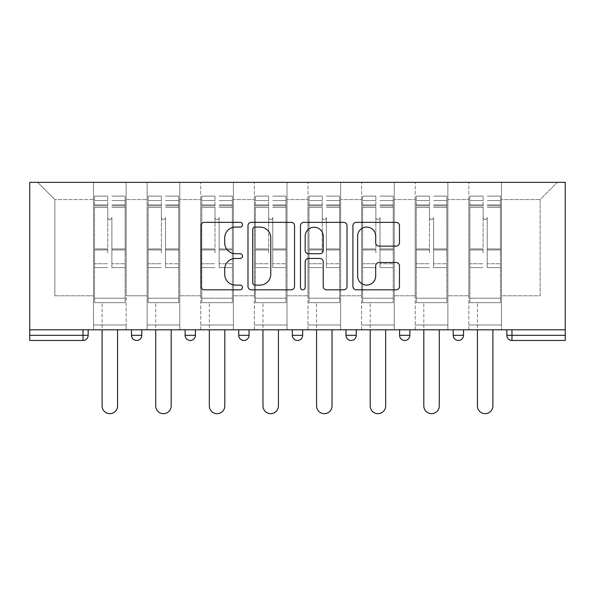 <?xml version="1.0" encoding="UTF-8"?>
<svg xmlns="http://www.w3.org/2000/svg" width="595" height="595" viewBox="0 0 595 595"><rect width="100%" height="100%" fill="white"/><g stroke="black" fill="none" stroke-linecap="round" stroke-linejoin="round"><path stroke-width="0.45" stroke-dasharray="2.98 2.23" d="M242.507 224.709A2.365 2.365 0 0 0 240.149 222.351L204.301 222.351A3.377 3.377 0 0 0 200.924 225.721L200.924 286.448A3.377 3.377 0 0 0 204.301 289.825L240.149 289.825A2.365 2.365 0 0 0 242.507 287.459A2.365 2.365 0 0 0 240.149 285.102L235.508 285.102A10.799 10.799 0 0 1 224.709 274.302L224.709 269.245A10.799 10.799 0 0 1 235.508 258.446L240.149 258.446A2.365 2.365 0 0 0 242.507 256.088A2.365 2.365 0 0 0 240.149 253.723L235.508 253.723A10.799 10.799 0 0 1 224.709 242.931L224.709 237.866A10.799 10.799 0 0 1 235.508 227.074L240.149 227.074A2.365 2.365 0 0 0 242.507 224.709M501.488 324.996L468.838 324.996L501.488 324.996L468.838 324.996L501.488 324.996L501.488 182.36L557.344 182.36L501.488 182.36L501.488 199.548L540.156 199.548L501.488 199.548L501.488 295.782L540.156 295.782L540.156 199.548L557.344 182.36L540.156 199.548L540.156 295.782L501.488 295.782L501.488 182.36L501.488 324.996L468.838 324.996L501.488 324.996L501.488 329.808L468.838 329.808L501.488 329.808L468.838 329.808L501.488 329.808L501.488 324.996M447.871 324.996L415.221 324.996L447.871 324.996L415.221 324.996L447.871 324.996L447.871 182.36L501.488 182.36L447.871 182.36L447.871 199.548L468.838 199.548L468.838 295.782L468.838 199.548L447.871 199.548L447.871 295.782L468.838 295.782L447.871 295.782L447.871 182.36L447.871 324.996L415.221 324.996L447.871 324.996L447.871 329.808L415.221 329.808L447.871 329.808L415.221 329.808L447.871 329.808L447.871 324.996M394.254 324.996L361.604 324.996L394.254 324.996L361.604 324.996L394.254 324.996L394.254 182.36L447.871 182.36L394.254 182.36L394.254 199.548L415.221 199.548L415.221 295.782L415.221 199.548L394.254 199.548L394.254 295.782L415.221 295.782L394.254 295.782L394.254 182.36L394.254 324.996L361.604 324.996L394.254 324.996L394.254 329.808L361.604 329.808L394.254 329.808L361.604 329.808L394.254 329.808L394.254 324.996M340.637 324.996L307.979 324.996L340.637 324.996L307.979 324.996L340.637 324.996L340.637 182.36L394.254 182.36L340.637 182.36L340.637 199.548L361.604 199.548L361.604 295.782L361.604 199.548L340.637 199.548L340.637 295.782L361.604 295.782L340.637 295.782L340.637 182.36L340.637 324.996L307.979 324.996L340.637 324.996L340.637 329.808L307.979 329.808L340.637 329.808L307.979 329.808L340.637 329.808L340.637 324.996M287.021 324.996L254.363 324.996L287.021 324.996L254.363 324.996L287.021 324.996L287.021 182.36L340.637 182.36L287.021 182.36L287.021 199.548L307.979 199.548L307.979 295.782L307.979 199.548L287.021 199.548L287.021 295.782L307.979 295.782L287.021 295.782L287.021 182.36L287.021 324.996L254.363 324.996L287.021 324.996L287.021 329.808L254.363 329.808L287.021 329.808L254.363 329.808L287.021 329.808L287.021 324.996M233.396 324.996L200.746 324.996L233.396 324.996L200.746 324.996L233.396 324.996L233.396 182.36L287.021 182.36L233.396 182.36L233.396 199.548L254.363 199.548L254.363 295.782L254.363 199.548L233.396 199.548L233.396 295.782L254.363 295.782L233.396 295.782L233.396 182.36L233.396 324.996L200.746 324.996L233.396 324.996L233.396 329.808L200.746 329.808L233.396 329.808L200.746 329.808L233.396 329.808L233.396 324.996M179.779 324.996L147.129 324.996L179.779 324.996L147.129 324.996L179.779 324.996L179.779 182.36L233.396 182.36L179.779 182.36L179.779 199.548L200.746 199.548L200.746 295.782L200.746 199.548L179.779 199.548L179.779 295.782L200.746 295.782L179.779 295.782L179.779 182.36L179.779 324.996L147.129 324.996L179.779 324.996L179.779 329.808L147.129 329.808L179.779 329.808L147.129 329.808L179.779 329.808L179.779 324.996M29.75 329.808L565.25 329.808L565.25 182.36L29.75 182.36L29.75 340.466L83.025 340.466L83.025 335.312L29.75 335.312M147.129 182.36L179.779 182.36L126.162 182.36L147.129 182.36L147.129 295.782L147.129 199.548L126.162 199.548L147.129 199.548L147.129 182.36L147.129 324.996L147.129 182.36M93.512 182.36L126.162 182.36L126.162 295.782L147.129 295.782L126.162 295.782L126.162 182.36L126.162 324.996L93.512 324.996L126.162 324.996L93.512 324.996L126.162 324.996L126.162 182.36L37.656 182.36L93.512 182.36L93.512 295.782L93.512 199.548L54.844 199.548L93.512 199.548L93.512 182.36L93.512 324.996L126.162 324.996L93.512 324.996L93.512 182.36M468.838 199.548L468.838 182.36L468.838 199.548M415.221 199.548L415.221 182.36L415.221 199.548M361.604 199.548L361.604 182.36L361.604 199.548M307.979 199.548L307.979 182.36L307.979 199.548M254.363 199.548L254.363 182.36L254.363 199.548M200.746 199.548L200.746 182.36L200.746 199.548M54.844 295.782L93.512 295.782L54.844 295.782L54.844 199.548L37.656 182.36L54.844 199.548L54.844 295.782M506.821 335.312L511.975 335.312L511.975 340.466A5.154 5.154 0 0 1 506.821 335.312A5.154 5.154 0 0 0 511.975 340.466L565.25 340.466L565.25 335.312L511.975 335.312L511.975 329.808L506.821 329.808L565.25 329.808L511.975 329.808M93.512 329.808L93.512 324.996L93.512 329.808L93.512 324.996L93.512 329.808L126.162 329.808L126.162 324.996L126.162 329.808L126.162 324.996L126.162 329.808L93.512 329.808M453.204 329.808L463.512 329.808L453.204 329.808M345.963 329.808L356.271 329.808L345.963 329.808M238.729 329.808L249.037 329.808L238.729 329.808M131.488 329.808L141.796 329.808L131.488 329.808M185.105 329.808L195.42 329.808L185.105 329.808M292.346 329.808L302.654 329.808L292.346 329.808L292.346 335.312L302.654 335.312M399.58 329.808L409.896 329.808L399.58 329.808L399.58 335.312L409.896 335.312L409.896 329.808M565.25 329.808L565.25 335.312M147.129 329.808L147.129 324.996L147.129 329.808M200.746 329.808L200.746 182.36L200.746 329.808M254.363 329.808L254.363 182.36L254.363 329.808M307.979 329.808L307.979 182.36L307.979 329.808M361.604 329.808L361.604 182.36L361.604 329.808M415.221 329.808L415.221 182.36L415.221 329.808M468.838 329.808L468.838 182.36L468.838 329.808M238.729 335.312L249.037 335.312L249.037 329.808M404.734 340.466A5.154 5.154 0 0 0 409.896 335.312M294.547 286.448L294.547 225.721A3.377 3.377 0 0 0 291.171 222.351L251.365 222.351A3.377 3.377 0 0 0 247.989 225.721L247.989 286.448A3.377 3.377 0 0 0 251.365 289.825L291.171 289.825A3.377 3.377 0 0 0 294.547 286.448M255.076 227.074A2.365 2.365 0 0 0 252.711 229.432L252.711 282.737A2.365 2.365 0 0 0 255.076 285.102L259.97 285.102A10.799 10.799 0 0 0 270.762 274.302L270.762 237.866A10.799 10.799 0 0 0 259.97 227.074L255.076 227.074M303.829 222.351L343.635 222.351A3.377 3.377 0 0 1 347.011 225.721L347.011 286.448A3.377 3.377 0 0 1 343.635 289.825L326.596 289.825A3.377 3.377 0 0 1 323.226 286.448L323.226 261.822A3.377 3.377 0 0 0 319.85 258.446L308.552 258.446A3.377 3.377 0 0 0 305.175 261.822L305.175 287.459A2.365 2.365 0 0 1 302.81 289.825A2.365 2.365 0 0 1 300.453 287.459L300.453 225.721A3.377 3.377 0 0 1 303.829 222.351M323.226 236.267A9.022 9.022 0 0 0 314.197 227.238A9.022 9.022 0 0 0 305.175 236.267L305.175 250.354A3.377 3.377 0 0 0 308.552 253.723L319.85 253.723A3.377 3.377 0 0 0 323.226 250.354L323.226 236.267M379.06 246.129L396.099 246.129A3.377 3.377 0 0 0 399.468 242.76L399.468 225.721A3.377 3.377 0 0 0 396.099 222.351L356.286 222.351A3.377 3.377 0 0 0 352.917 225.721L352.917 286.448A3.377 3.377 0 0 0 356.286 289.825L396.099 289.825A3.377 3.377 0 0 0 399.468 286.448L399.468 265.868A3.377 3.377 0 0 0 396.099 262.499L379.06 262.499A3.377 3.377 0 0 0 375.683 265.868L375.683 276.073A9.022 9.022 0 0 1 366.661 285.102A9.022 9.022 0 0 1 357.64 276.073L357.64 236.096A9.022 9.022 0 0 1 366.661 227.074A9.022 9.022 0 0 1 375.683 236.096L375.683 242.76A3.377 3.377 0 0 0 379.06 246.129M111.897 252.823L111.897 217.42A2.06 2.06 0 0 1 109.837 219.481A2.06 2.06 0 0 1 107.769 217.42A2.06 2.06 0 0 0 109.837 219.481A2.06 2.06 0 0 0 111.897 217.42L111.897 267.601L111.897 217.42A2.06 2.06 0 0 1 109.837 219.481A2.06 2.06 0 0 1 107.769 217.42L107.769 207.454L107.769 217.42A2.06 2.06 0 0 0 109.837 219.481A2.06 2.06 0 0 0 111.897 217.42L111.897 267.601L125.129 267.601L111.897 267.601L111.897 263.756L125.129 263.756L111.897 263.756L111.897 252.823M125.129 252.823L125.129 200.575L125.129 298.192L94.538 298.192L94.538 302.662L94.538 207.454L94.538 298.192L125.129 298.192L94.538 298.192L125.129 298.192L125.129 302.662L94.538 302.662L125.129 302.662L94.538 302.662L102.102 302.662L102.102 405.946A7.735 7.735 0 0 0 109.837 413.674A7.735 7.735 0 0 0 117.565 405.946A7.735 7.735 0 0 1 109.837 413.674A7.735 7.735 0 0 1 102.102 405.946L102.102 302.662L125.129 302.662L125.129 196.105L125.129 252.823M94.538 252.823L94.538 196.105L94.538 302.662L94.538 196.105L94.538 267.601L107.769 267.601L94.538 267.601L94.538 263.756L107.769 263.756L94.538 263.756L94.538 252.823M107.769 252.823L107.769 196.105L107.769 252.823M102.102 405.946A7.735 7.735 0 0 0 109.837 413.674A7.735 7.735 0 0 0 117.565 405.946L117.565 329.808M165.514 252.823L165.514 217.42A2.06 2.06 0 0 1 163.454 219.481A2.06 2.06 0 0 1 161.394 217.42A2.06 2.06 0 0 0 163.454 219.481A2.06 2.06 0 0 0 165.514 217.42L165.514 267.601L165.514 217.42A2.06 2.06 0 0 1 163.454 219.481A2.06 2.06 0 0 1 161.394 217.42L161.394 207.454L161.394 217.42A2.06 2.06 0 0 0 163.454 219.481A2.06 2.06 0 0 0 165.514 217.42L165.514 267.601L178.745 267.601L165.514 267.601L165.514 263.756L178.745 263.756L165.514 263.756L165.514 252.823M178.745 252.823L178.745 200.575L178.745 298.192L148.155 298.192L148.155 302.662L148.155 207.454L148.155 298.192L178.745 298.192L148.155 298.192L178.745 298.192L178.745 302.662L148.155 302.662L178.745 302.662L148.155 302.662L155.719 302.662L155.719 405.946A7.735 7.735 0 0 0 163.454 413.674A7.735 7.735 0 0 0 171.189 405.946A7.735 7.735 0 0 1 163.454 413.674A7.735 7.735 0 0 1 155.719 405.946L155.719 302.662L178.745 302.662L178.745 196.105L178.745 252.823M148.155 252.823L148.155 196.105L148.155 302.662L148.155 196.105L148.155 267.601L161.394 267.601L148.155 267.601L148.155 263.756L161.394 263.756L148.155 263.756L148.155 252.823M161.394 252.823L161.394 196.105L161.394 252.823M155.719 405.946A7.735 7.735 0 0 0 163.454 413.674A7.735 7.735 0 0 0 171.189 405.946L171.189 329.808M219.131 252.823L219.131 217.42A2.06 2.06 0 0 1 217.071 219.481A2.06 2.06 0 0 1 215.011 217.42A2.06 2.06 0 0 0 217.071 219.481A2.06 2.06 0 0 0 219.131 217.42L219.131 267.601L219.131 217.42A2.06 2.06 0 0 1 217.071 219.481A2.06 2.06 0 0 1 215.011 217.42L215.011 207.454L215.011 217.42A2.06 2.06 0 0 0 217.071 219.481A2.06 2.06 0 0 0 219.131 217.42L219.131 267.601L232.37 267.601L219.131 267.601L219.131 263.756L232.37 263.756L219.131 263.756L219.131 252.823M232.37 252.823L232.37 200.575L232.37 298.192L201.779 298.192L201.779 302.662L201.779 207.454L201.779 298.192L232.37 298.192L201.779 298.192L232.37 298.192L232.37 302.662L201.779 302.662L232.37 302.662L201.779 302.662L209.336 302.662L209.336 405.946A7.735 7.735 0 0 0 217.071 413.674A7.735 7.735 0 0 0 224.806 405.946A7.735 7.735 0 0 1 217.071 413.674A7.735 7.735 0 0 1 209.336 405.946L209.336 302.662L232.37 302.662L232.37 196.105L232.37 252.823M201.779 252.823L201.779 196.105L201.779 302.662L201.779 196.105L201.779 267.601L215.011 267.601L201.779 267.601L201.779 263.756L215.011 263.756L201.779 263.756L201.779 252.823M215.011 252.823L215.011 196.105L215.011 252.823M209.336 405.946A7.735 7.735 0 0 0 217.071 413.674A7.735 7.735 0 0 0 224.806 405.946L224.806 329.808M272.755 252.823L272.755 217.42A2.06 2.06 0 0 1 270.688 219.481A2.06 2.06 0 0 1 268.628 217.42A2.06 2.06 0 0 0 270.688 219.481A2.06 2.06 0 0 0 272.755 217.42L272.755 267.601L272.755 217.42A2.06 2.06 0 0 1 270.688 219.481A2.06 2.06 0 0 1 268.628 217.42L268.628 207.454L268.628 217.42A2.06 2.06 0 0 0 270.688 219.481A2.06 2.06 0 0 0 272.755 217.42L272.755 267.601L285.987 267.601L272.755 267.601L272.755 263.756L285.987 263.756L272.755 263.756L272.755 252.823M285.987 252.823L285.987 200.575L285.987 298.192L255.396 298.192L255.396 302.662L255.396 207.454L255.396 298.192L285.987 298.192L255.396 298.192L285.987 298.192L285.987 302.662L255.396 302.662L285.987 302.662L255.396 302.662L262.96 302.662L262.96 405.946A7.735 7.735 0 0 0 270.688 413.674A7.735 7.735 0 0 0 278.423 405.946A7.735 7.735 0 0 1 270.688 413.674A7.735 7.735 0 0 1 262.96 405.946L262.96 302.662L285.987 302.662L285.987 196.105L285.987 252.823M255.396 252.823L255.396 196.105L255.396 302.662L255.396 196.105L255.396 267.601L268.628 267.601L255.396 267.601L255.396 263.756L268.628 263.756L255.396 263.756L255.396 252.823M268.628 252.823L268.628 196.105L268.628 252.823M262.96 405.946A7.735 7.735 0 0 0 270.688 413.674A7.735 7.735 0 0 0 278.423 405.946L278.423 329.808M326.372 252.823L326.372 217.42A2.06 2.06 0 0 1 324.312 219.481A2.06 2.06 0 0 1 322.245 217.42A2.06 2.06 0 0 0 324.312 219.481A2.06 2.06 0 0 0 326.372 217.42L326.372 267.601L326.372 217.42A2.06 2.06 0 0 1 324.312 219.481A2.06 2.06 0 0 1 322.245 217.42L322.245 207.454L322.245 217.42A2.06 2.06 0 0 0 324.312 219.481A2.06 2.06 0 0 0 326.372 217.42L326.372 267.601L339.604 267.601L326.372 267.601L326.372 263.756L339.604 263.756L326.372 263.756L326.372 252.823M339.604 252.823L339.604 200.575L339.604 298.192L309.013 298.192L309.013 302.662L309.013 207.454L309.013 298.192L339.604 298.192L309.013 298.192L339.604 298.192L339.604 302.662L309.013 302.662L339.604 302.662L309.013 302.662L316.577 302.662L316.577 405.946A7.735 7.735 0 0 0 324.312 413.674A7.735 7.735 0 0 0 332.04 405.946A7.735 7.735 0 0 1 324.312 413.674A7.735 7.735 0 0 1 316.577 405.946L316.577 302.662L339.604 302.662L339.604 196.105L339.604 252.823M309.013 252.823L309.013 196.105L309.013 302.662L309.013 196.105L309.013 267.601L322.245 267.601L309.013 267.601L309.013 263.756L322.245 263.756L309.013 263.756L309.013 252.823M322.245 252.823L322.245 196.105L322.245 252.823M316.577 405.946A7.735 7.735 0 0 0 324.312 413.674A7.735 7.735 0 0 0 332.04 405.946L332.04 329.808M379.989 252.823L379.989 217.42A2.06 2.06 0 0 1 377.929 219.481A2.06 2.06 0 0 1 375.869 217.42A2.06 2.06 0 0 0 377.929 219.481A2.06 2.06 0 0 0 379.989 217.42L379.989 267.601L379.989 217.42A2.06 2.06 0 0 1 377.929 219.481A2.06 2.06 0 0 1 375.869 217.42L375.869 207.454L375.869 217.42A2.06 2.06 0 0 0 377.929 219.481A2.06 2.06 0 0 0 379.989 217.42L379.989 267.601L393.221 267.601L379.989 267.601L379.989 263.756L393.221 263.756L379.989 263.756L379.989 252.823M393.221 252.823L393.221 200.575L393.221 298.192L362.63 298.192L362.63 302.662L362.63 207.454L362.63 298.192L393.221 298.192L362.63 298.192L393.221 298.192L393.221 302.662L362.63 302.662L393.221 302.662L362.63 302.662L370.194 302.662L370.194 405.946A7.735 7.735 0 0 0 377.929 413.674A7.735 7.735 0 0 0 385.664 405.946A7.735 7.735 0 0 1 377.929 413.674A7.735 7.735 0 0 1 370.194 405.946L370.194 302.662L393.221 302.662L393.221 196.105L393.221 252.823M362.63 252.823L362.63 196.105L362.63 302.662L362.63 196.105L362.63 267.601L375.869 267.601L362.63 267.601L362.63 263.756L375.869 263.756L362.63 263.756L362.63 252.823M375.869 252.823L375.869 196.105L375.869 252.823M370.194 405.946A7.735 7.735 0 0 0 377.929 413.674A7.735 7.735 0 0 0 385.664 405.946L385.664 329.808M433.606 252.823L433.606 217.42A2.06 2.06 0 0 1 431.546 219.481A2.06 2.06 0 0 1 429.486 217.42A2.06 2.06 0 0 0 431.546 219.481A2.06 2.06 0 0 0 433.606 217.42L433.606 267.601L433.606 217.42A2.06 2.06 0 0 1 431.546 219.481A2.06 2.06 0 0 1 429.486 217.42L429.486 207.454L429.486 217.42A2.06 2.06 0 0 0 431.546 219.481A2.06 2.06 0 0 0 433.606 217.42L433.606 267.601L446.845 267.601L433.606 267.601L433.606 263.756L446.845 263.756L433.606 263.756L433.606 252.823M446.845 252.823L446.845 200.575L446.845 298.192L416.255 298.192L416.255 302.662L416.255 207.454L416.255 298.192L446.845 298.192L416.255 298.192L446.845 298.192L446.845 302.662L416.255 302.662L446.845 302.662L416.255 302.662L423.811 302.662L423.811 405.946A7.735 7.735 0 0 0 431.546 413.674A7.735 7.735 0 0 0 439.281 405.946A7.735 7.735 0 0 1 431.546 413.674A7.735 7.735 0 0 1 423.811 405.946L423.811 302.662L446.845 302.662L446.845 196.105L446.845 252.823M416.255 252.823L416.255 196.105L416.255 302.662L416.255 196.105L416.255 267.601L429.486 267.601L416.255 267.601L416.255 263.756L429.486 263.756L416.255 263.756L416.255 252.823M429.486 252.823L429.486 196.105L429.486 252.823M423.811 405.946A7.735 7.735 0 0 0 431.546 413.674A7.735 7.735 0 0 0 439.281 405.946L439.281 329.808M487.231 252.823L487.231 217.42A2.06 2.06 0 0 1 485.163 219.481A2.06 2.06 0 0 1 483.103 217.42A2.06 2.06 0 0 0 485.163 219.481A2.06 2.06 0 0 0 487.231 217.42L487.231 267.601L487.231 217.42A2.06 2.06 0 0 1 485.163 219.481A2.06 2.06 0 0 1 483.103 217.42L483.103 207.454L483.103 217.42A2.06 2.06 0 0 0 485.163 219.481A2.06 2.06 0 0 0 487.231 217.42L487.231 267.601L500.462 267.601L487.231 267.601L487.231 263.756L500.462 263.756L487.231 263.756L487.231 252.823M500.462 252.823L500.462 200.575L500.462 298.192L469.872 298.192L469.872 302.662L469.872 207.454L469.872 298.192L500.462 298.192L469.872 298.192L500.462 298.192L500.462 302.662L469.872 302.662L500.462 302.662L469.872 302.662L477.435 302.662L477.435 405.946A7.735 7.735 0 0 0 485.163 413.674A7.735 7.735 0 0 0 492.898 405.946A7.735 7.735 0 0 1 485.163 413.674A7.735 7.735 0 0 1 477.435 405.946L477.435 302.662L500.462 302.662L500.462 196.105L500.462 252.823M469.872 252.823L469.872 196.105L469.872 302.662L469.872 196.105L469.872 267.601L483.103 267.601L469.872 267.601L469.872 263.756L483.103 263.756L469.872 263.756L469.872 252.823M483.103 252.823L483.103 196.105L483.103 252.823M477.435 405.946A7.735 7.735 0 0 0 485.163 413.674A7.735 7.735 0 0 0 492.898 405.946L492.898 329.808M83.025 329.808L83.025 335.312L88.179 335.312M141.796 335.312L131.488 335.312M195.42 335.312L185.105 335.312M356.271 335.312L345.963 335.312M463.512 335.312L453.204 335.312M125.129 249.959L111.897 249.959L125.129 249.959M107.769 249.959L94.538 249.959L107.769 249.959M107.769 207.454L94.538 207.454L107.769 207.454M125.129 207.454L111.897 207.454L125.129 207.454M107.769 204.903L94.538 204.903L107.769 204.903M107.769 248.955L94.538 248.955L107.769 248.955M107.769 205.907L94.538 205.907L107.769 205.907M125.129 204.903L111.897 204.903L125.129 204.903M125.129 248.955L111.897 248.955L125.129 248.955M125.129 205.907L111.897 205.907L125.129 205.907M178.745 249.959L165.514 249.959L178.745 249.959M161.394 249.959L148.155 249.959L161.394 249.959M161.394 207.454L148.155 207.454L161.394 207.454M178.745 207.454L165.514 207.454L178.745 207.454M161.394 204.903L148.155 204.903L161.394 204.903M161.394 248.955L148.155 248.955L161.394 248.955M161.394 205.907L148.155 205.907L161.394 205.907M178.745 204.903L165.514 204.903L178.745 204.903M178.745 248.955L165.514 248.955L178.745 248.955M178.745 205.907L165.514 205.907L178.745 205.907M232.37 249.959L219.131 249.959L232.37 249.959M215.011 249.959L201.779 249.959L215.011 249.959M215.011 207.454L201.779 207.454L215.011 207.454M232.37 207.454L219.131 207.454L232.37 207.454M215.011 204.903L201.779 204.903L215.011 204.903M215.011 248.955L201.779 248.955L215.011 248.955M215.011 205.907L201.779 205.907L215.011 205.907M232.37 204.903L219.131 204.903L232.37 204.903M232.37 248.955L219.131 248.955L232.37 248.955M232.37 205.907L219.131 205.907L232.37 205.907M285.987 249.959L272.755 249.959L285.987 249.959M268.628 249.959L255.396 249.959L268.628 249.959M268.628 207.454L255.396 207.454L268.628 207.454M285.987 207.454L272.755 207.454L285.987 207.454M268.628 204.903L255.396 204.903L268.628 204.903M268.628 248.955L255.396 248.955L268.628 248.955M268.628 205.907L255.396 205.907L268.628 205.907M285.987 204.903L272.755 204.903L285.987 204.903M285.987 248.955L272.755 248.955L285.987 248.955M285.987 205.907L272.755 205.907L285.987 205.907M339.604 249.959L326.372 249.959L339.604 249.959M322.245 249.959L309.013 249.959L322.245 249.959M322.245 207.454L309.013 207.454L322.245 207.454M339.604 207.454L326.372 207.454L339.604 207.454M322.245 204.903L309.013 204.903L322.245 204.903M322.245 248.955L309.013 248.955L322.245 248.955M322.245 205.907L309.013 205.907L322.245 205.907M339.604 204.903L326.372 204.903L339.604 204.903M339.604 248.955L326.372 248.955L339.604 248.955M339.604 205.907L326.372 205.907L339.604 205.907M393.221 249.959L379.989 249.959L393.221 249.959M375.869 249.959L362.63 249.959L375.869 249.959M375.869 207.454L362.63 207.454L375.869 207.454M393.221 207.454L379.989 207.454L393.221 207.454M375.869 204.903L362.63 204.903L375.869 204.903M375.869 248.955L362.63 248.955L375.869 248.955M375.869 205.907L362.63 205.907L375.869 205.907M393.221 204.903L379.989 204.903L393.221 204.903M393.221 248.955L379.989 248.955L393.221 248.955M393.221 205.907L379.989 205.907L393.221 205.907M446.845 249.959L433.606 249.959L446.845 249.959M429.486 249.959L416.255 249.959L429.486 249.959M429.486 207.454L416.255 207.454L429.486 207.454M446.845 207.454L433.606 207.454L446.845 207.454M429.486 204.903L416.255 204.903L429.486 204.903M429.486 248.955L416.255 248.955L429.486 248.955M429.486 205.907L416.255 205.907L429.486 205.907M446.845 204.903L433.606 204.903L446.845 204.903M446.845 248.955L433.606 248.955L446.845 248.955M446.845 205.907L433.606 205.907L446.845 205.907M500.462 249.959L487.231 249.959L500.462 249.959M483.103 249.959L469.872 249.959L483.103 249.959M483.103 207.454L469.872 207.454L483.103 207.454M500.462 207.454L487.231 207.454L500.462 207.454M483.103 204.903L469.872 204.903L483.103 204.903M483.103 248.955L469.872 248.955L483.103 248.955M483.103 205.907L469.872 205.907L483.103 205.907M500.462 204.903L487.231 204.903L500.462 204.903M500.462 248.955L487.231 248.955L500.462 248.955M500.462 205.907L487.231 205.907L500.462 205.907M107.769 196.105L94.538 196.105L107.769 196.105M107.769 200.575L94.538 200.575L107.769 200.575M125.129 196.105L111.897 196.105L125.129 196.105M125.129 200.575L111.897 200.575L125.129 200.575M161.394 196.105L148.155 196.105L161.394 196.105M161.394 200.575L148.155 200.575L161.394 200.575M178.745 196.105L165.514 196.105L178.745 196.105M178.745 200.575L165.514 200.575L178.745 200.575M215.011 196.105L201.779 196.105L215.011 196.105M215.011 200.575L201.779 200.575L215.011 200.575M232.37 196.105L219.131 196.105L232.37 196.105M232.37 200.575L219.131 200.575L232.37 200.575M268.628 196.105L255.396 196.105L268.628 196.105M268.628 200.575L255.396 200.575L268.628 200.575M285.987 196.105L272.755 196.105L285.987 196.105M285.987 200.575L272.755 200.575L285.987 200.575M322.245 196.105L309.013 196.105L322.245 196.105M322.245 200.575L309.013 200.575L322.245 200.575M339.604 196.105L326.372 196.105L339.604 196.105M339.604 200.575L326.372 200.575L339.604 200.575M375.869 196.105L362.63 196.105L375.869 196.105M375.869 200.575L362.63 200.575L375.869 200.575M393.221 196.105L379.989 196.105L393.221 196.105M393.221 200.575L379.989 200.575L393.221 200.575M429.486 196.105L416.255 196.105L429.486 196.105M429.486 200.575L416.255 200.575L429.486 200.575M446.845 196.105L433.606 196.105L446.845 196.105M446.845 200.575L433.606 200.575L446.845 200.575M483.103 196.105L469.872 196.105L483.103 196.105M483.103 200.575L469.872 200.575L483.103 200.575M500.462 196.105L487.231 196.105L500.462 196.105M500.462 200.575L487.231 200.575L500.462 200.575"/><path stroke-width="0.89" d="M242.507 224.709A2.365 2.365 0 0 0 240.149 222.351L204.301 222.351A3.377 3.377 0 0 0 200.924 225.721L200.924 286.448A3.377 3.377 0 0 0 204.301 289.825L240.149 289.825A2.365 2.365 0 0 0 242.507 287.459A2.365 2.365 0 0 0 240.149 285.102L235.508 285.102A10.799 10.799 0 0 1 224.709 274.302L224.709 269.245A10.799 10.799 0 0 1 235.508 258.446L240.149 258.446A2.365 2.365 0 0 0 242.507 256.088A2.365 2.365 0 0 0 240.149 253.723L235.508 253.723A10.799 10.799 0 0 1 224.709 242.931L224.709 237.866A10.799 10.799 0 0 1 235.508 227.074L240.149 227.074A2.365 2.365 0 0 0 242.507 224.709M396.099 246.129A3.377 3.377 0 0 0 399.468 242.76L399.468 225.721A3.377 3.377 0 0 0 396.099 222.351L356.286 222.351A3.377 3.377 0 0 0 352.917 225.721L352.917 286.448A3.377 3.377 0 0 0 356.286 289.825L396.099 289.825A3.377 3.377 0 0 0 399.468 286.448L399.468 265.868A3.377 3.377 0 0 0 396.099 262.499L379.06 262.499A3.377 3.377 0 0 0 375.683 265.868L375.683 276.073A9.022 9.022 0 0 1 366.661 285.102A9.022 9.022 0 0 1 357.64 276.073L357.64 236.096A9.022 9.022 0 0 1 366.661 227.074A9.022 9.022 0 0 1 375.683 236.096L375.683 242.76A3.377 3.377 0 0 0 379.06 246.129L396.099 246.129M565.25 329.808L29.75 329.808L29.75 182.36L565.25 182.36L565.25 340.466L511.975 340.466A5.154 5.154 0 0 1 506.821 335.312L506.821 329.808L506.821 335.312L565.25 335.312M294.547 225.721A3.377 3.377 0 0 0 291.171 222.351L251.365 222.351A3.377 3.377 0 0 0 247.989 225.721L247.989 286.448A3.377 3.377 0 0 0 251.365 289.825L291.171 289.825A3.377 3.377 0 0 0 294.547 286.448L294.547 225.721M303.829 222.351L343.635 222.351A3.377 3.377 0 0 1 347.011 225.721L347.011 286.448A3.377 3.377 0 0 1 343.635 289.825L326.596 289.825A3.377 3.377 0 0 1 323.226 286.448L323.226 261.822A3.377 3.377 0 0 0 319.85 258.446L308.552 258.446A3.377 3.377 0 0 0 305.175 261.822L305.175 287.459A2.365 2.365 0 0 1 302.81 289.825A2.365 2.365 0 0 1 300.453 287.459L300.453 225.721A3.377 3.377 0 0 1 303.829 222.351M83.025 340.466A5.154 5.154 0 0 0 88.179 335.312L83.025 335.312L83.025 340.466A5.154 5.154 0 0 0 88.179 335.312L88.179 329.808L88.179 335.312A5.154 5.154 0 0 1 83.025 340.466L29.75 340.466L29.75 335.312L83.025 335.312L83.025 329.808M29.75 329.808L29.75 335.312M131.488 329.808L131.488 335.312L131.488 329.808M136.642 340.466A5.154 5.154 0 0 1 131.488 335.312A5.154 5.154 0 0 0 136.642 340.466A5.154 5.154 0 0 0 141.796 335.312L141.796 329.808L141.796 335.312A5.154 5.154 0 0 1 136.642 340.466A5.154 5.154 0 0 1 131.488 335.312L141.796 335.312A5.154 5.154 0 0 1 136.642 340.466M185.105 329.808L185.105 335.312L185.105 329.808M195.42 329.808L195.42 335.312L195.42 329.808M238.729 329.808L238.729 335.312L238.729 329.808M249.037 329.808L249.037 335.312A5.154 5.154 0 0 1 243.883 340.466A5.154 5.154 0 0 1 238.729 335.312A5.154 5.154 0 0 0 243.883 340.466A5.154 5.154 0 0 0 249.037 335.312A5.154 5.154 0 0 1 243.883 340.466A5.154 5.154 0 0 1 238.729 335.312L249.037 335.312M292.346 335.312A5.154 5.154 0 0 0 297.5 340.466A5.154 5.154 0 0 0 302.654 335.312A5.154 5.154 0 0 1 297.5 340.466A5.154 5.154 0 0 0 302.654 335.312L302.654 329.808L302.654 335.312L292.346 335.312A5.154 5.154 0 0 0 297.5 340.466A5.154 5.154 0 0 1 292.346 335.312L292.346 329.808M345.963 329.808L345.963 335.312L345.963 329.808M356.271 329.808L356.271 335.312L356.271 329.808M409.896 329.808L409.896 335.312L399.58 335.312A5.154 5.154 0 0 0 404.734 340.466A5.154 5.154 0 0 1 399.58 335.312L399.58 329.808M453.204 329.808L453.204 335.312L453.204 329.808M463.512 329.808L463.512 335.312L463.512 329.808M190.266 340.466A5.154 5.154 0 0 1 185.105 335.312A5.154 5.154 0 0 0 190.266 340.466A5.154 5.154 0 0 0 195.42 335.312A5.154 5.154 0 0 1 190.266 340.466A5.154 5.154 0 0 1 185.105 335.312L195.42 335.312A5.154 5.154 0 0 1 190.266 340.466M351.117 340.466A5.154 5.154 0 0 1 345.963 335.312A5.154 5.154 0 0 0 351.117 340.466A5.154 5.154 0 0 0 356.271 335.312A5.154 5.154 0 0 1 351.117 340.466A5.154 5.154 0 0 1 345.963 335.312L356.271 335.312A5.154 5.154 0 0 1 351.117 340.466M404.734 340.466A5.154 5.154 0 0 0 409.896 335.312A5.154 5.154 0 0 1 404.734 340.466A5.154 5.154 0 0 1 399.58 335.312M458.358 340.466A5.154 5.154 0 0 1 453.204 335.312A5.154 5.154 0 0 0 458.358 340.466A5.154 5.154 0 0 0 463.512 335.312A5.154 5.154 0 0 1 458.358 340.466A5.154 5.154 0 0 1 453.204 335.312L463.512 335.312A5.154 5.154 0 0 1 458.358 340.466M255.076 227.074A2.365 2.365 0 0 0 252.711 229.432L252.711 282.737A2.365 2.365 0 0 0 255.076 285.102L259.97 285.102A10.799 10.799 0 0 0 270.762 274.302L270.762 237.866A10.799 10.799 0 0 0 259.97 227.074L255.076 227.074M323.226 236.267A9.022 9.022 0 0 0 314.197 227.238A9.022 9.022 0 0 0 305.175 236.267L305.175 250.354A3.377 3.377 0 0 0 308.552 253.723L319.85 253.723A3.377 3.377 0 0 0 323.226 250.354L323.226 236.267M102.102 405.946L102.102 329.808L102.102 405.946A7.735 7.735 0 0 0 109.837 413.674A7.735 7.735 0 0 0 117.565 405.946L117.565 329.808M155.719 405.946L155.719 329.808L155.719 405.946A7.735 7.735 0 0 0 163.454 413.674A7.735 7.735 0 0 0 171.189 405.946L171.189 329.808M209.336 405.946L209.336 329.808L209.336 405.946A7.735 7.735 0 0 0 217.071 413.674A7.735 7.735 0 0 0 224.806 405.946L224.806 329.808M262.96 405.946L262.96 329.808L262.96 405.946A7.735 7.735 0 0 0 270.688 413.674A7.735 7.735 0 0 0 278.423 405.946L278.423 329.808M316.577 405.946L316.577 329.808L316.577 405.946A7.735 7.735 0 0 0 324.312 413.674A7.735 7.735 0 0 0 332.04 405.946L332.04 329.808M370.194 405.946L370.194 329.808L370.194 405.946A7.735 7.735 0 0 0 377.929 413.674A7.735 7.735 0 0 0 385.664 405.946L385.664 329.808M423.811 405.946L423.811 329.808L423.811 405.946A7.735 7.735 0 0 0 431.546 413.674A7.735 7.735 0 0 0 439.281 405.946L439.281 329.808M477.435 405.946L477.435 329.808L477.435 405.946A7.735 7.735 0 0 0 485.163 413.674A7.735 7.735 0 0 0 492.898 405.946L492.898 329.808M511.975 329.808L511.975 340.466"/></g></svg>
